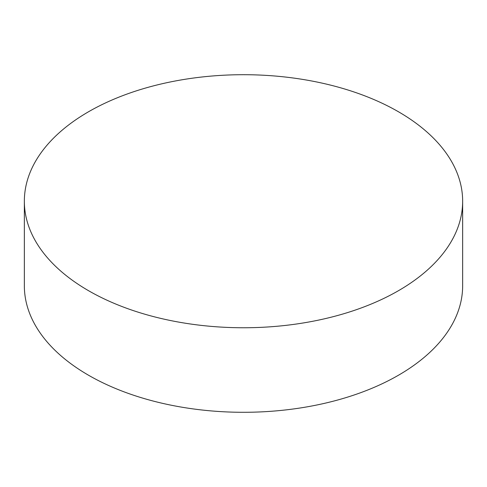 <?xml version="1.0" encoding="UTF-8"?>
<svg xmlns="http://www.w3.org/2000/svg" width="487" height="487" viewBox="0 0 487 487"><rect width="100%" height="100%" fill="white"/><g stroke="black" fill="none" stroke-linecap="round" stroke-linejoin="round"><path stroke-width="0.73" d="M398.463 111.766A219.15 126.523 180 0 1 462.65 201.234A219.15 126.523 180 0 1 327.367 318.127A219.15 126.523 180 0 1 88.537 290.696A219.15 126.523 180 0 1 24.35 201.234A219.15 126.523 180 0 1 159.633 84.336A219.15 126.523 180 0 1 398.463 111.766M24.35 201.234L24.35 285.766A219.15 126.523 0 0 0 88.537 375.233A219.15 126.523 0 0 0 327.367 402.664A219.15 126.523 0 0 0 462.65 285.766L462.65 201.234"/></g></svg>
